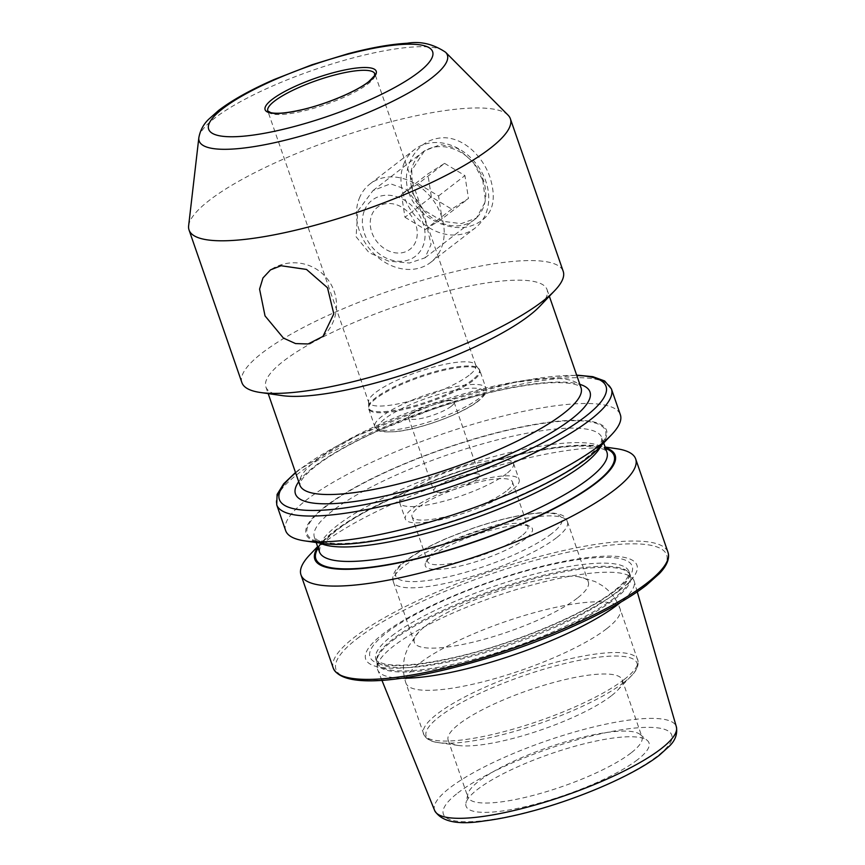 <?xml version="1.0" encoding="UTF-8"?>
<svg xmlns="http://www.w3.org/2000/svg" width="865" height="865" viewBox="0 0 865 865"><rect width="100%" height="100%" fill="white"/><g stroke="black" fill="none" stroke-linecap="round" stroke-linejoin="round"><path stroke-width="0.65" stroke-dasharray="4.33 3.24" d="M482.746 180.136L485.514 201.404L476.464 218.077L461.196 223.657L442.458 221.245L423.374 209.752L412.562 193.111L411.762 170.308L424.477 150.824L440.642 144.542L457.563 148.38L473.371 162.393L482.746 180.136M408.875 192.711C416.584 216.542 446.664 231.236 468.16 226.781C490.833 220.424 498.143 204.064 490.109 177.693C482.281 153.948 459.304 133.794 437.56 138.411C415.697 141.838 400.171 169.172 408.875 192.711M356.088 236.729L369.063 252.688L388.677 261.144L409.502 263.025L424.975 257.846L431.062 244.384L426.272 223.754L418 204.129L406.453 189.457L390.526 183.802L373.01 190.57L357.796 211.071L356.088 236.729M469.068 375.28A56.668 12.791 160.9 0 1 410.67 400.895A56.668 12.791 160.9 0 1 368.728 402.474A56.668 12.791 160.9 0 1 368.566 401.382A56.668 12.791 160.9 0 1 375.486 392.58A56.668 12.791 160.9 0 1 431.657 367.571A56.668 12.791 160.9 0 1 475.285 364.435A56.668 12.791 160.9 0 1 475.826 365.387A56.668 12.791 160.9 0 1 469.068 375.28M282.131 395.608A148.769 33.594 160.9 0 1 265.89 386.958A148.769 33.594 160.9 0 1 283.644 360.997A148.769 33.594 160.9 0 1 436.922 293.732A148.769 33.594 160.9 0 1 547.048 289.602A148.769 33.594 160.9 0 1 539.63 306.437M241.897 382.622A170.016 38.384 160.9 0 1 262.181 352.942A170.016 38.384 160.9 0 1 437.366 276.076A170.016 38.384 160.9 0 1 563.212 271.351M188.635 225.765A170.016 38.384 160.9 0 1 209.341 200.334A170.016 38.384 160.9 0 1 375.951 125.847A170.016 38.384 160.9 0 1 508.079 115.153M525.639 538.636A56.668 12.791 160.9 0 1 461.196 565.797A56.668 12.791 160.9 0 1 425.775 562.52A56.668 12.791 160.9 0 1 432.057 555.935A56.668 12.791 160.9 0 1 484.249 532.094A56.668 12.791 160.9 0 1 529.964 526.439A56.668 12.791 160.9 0 1 525.639 538.636M521.584 535.911A53.133 11.991 160.9 0 1 466.841 559.936A53.133 11.991 160.9 0 1 427.505 561.407A53.133 11.991 160.9 0 1 427.97 558.314A53.133 11.991 160.9 0 1 433.852 552.14A53.133 11.991 160.9 0 1 482.778 529.78A53.133 11.991 160.9 0 1 525.639 524.482A53.133 11.991 160.9 0 1 527.92 526.644A53.133 11.991 160.9 0 1 521.584 535.911M556.455 537.792A92.09 20.792 160.9 0 1 463.24 578.977A92.09 20.792 160.9 0 1 393.737 582.729A92.09 20.792 160.9 0 1 393.402 581.983A92.09 20.792 160.9 0 1 404.387 565.915A92.09 20.792 160.9 0 1 499.278 524.277A92.09 20.792 160.9 0 1 567.451 521.714A92.09 20.792 160.9 0 1 567.645 522.514A92.09 20.792 160.9 0 1 556.455 537.792M577.344 598.115A92.09 20.792 160.9 0 1 482.465 639.754A92.09 20.792 160.9 0 1 414.292 642.306A92.09 20.792 160.9 0 1 418.876 631.883A92.09 20.792 160.9 0 1 425.277 626.228A92.09 20.792 160.9 0 1 502.284 589.919A92.09 20.792 160.9 0 1 578.285 576.685A92.09 20.792 160.9 0 1 588.341 582.037A92.09 20.792 160.9 0 1 577.344 598.115M611.209 695.903A92.09 20.792 160.9 0 1 534.202 732.223A92.09 20.792 160.9 0 1 458.201 745.457A92.09 20.792 160.9 0 1 448.157 740.105A92.09 20.792 160.9 0 1 459.142 724.027A92.09 20.792 160.9 0 1 554.033 682.388A92.09 20.792 160.9 0 1 622.205 679.836A92.09 20.792 160.9 0 1 617.61 690.259A92.09 20.792 160.9 0 1 611.209 695.903M630.974 752.993A92.09 20.792 160.9 0 1 536.095 794.632A92.09 20.792 160.9 0 1 467.922 797.184A92.09 20.792 160.9 0 1 467.792 794.286A92.09 20.792 160.9 0 1 478.907 781.117A92.09 20.792 160.9 0 1 568.046 741.089A92.09 20.792 160.9 0 1 640.273 734.558A92.09 20.792 160.9 0 1 641.971 736.915A92.09 20.792 160.9 0 1 630.974 752.993M637.462 759.773A96.793 21.852 160.9 0 1 531.759 805.099A96.793 21.852 160.9 0 1 465.943 803.174A96.793 21.852 160.9 0 1 477.621 789.334A96.793 21.852 160.9 0 1 571.311 747.263A96.793 21.852 160.9 0 1 647.225 740.397A96.793 21.852 160.9 0 1 637.462 759.773M401.274 678.192A135.697 30.643 160.9 0 1 377.735 669.953A135.697 30.643 160.9 0 1 377.226 667.737A135.697 30.643 160.9 0 1 393.791 645.928A135.697 30.643 160.9 0 1 529.694 585.659A135.697 30.643 160.9 0 1 633.18 579.096A135.697 30.643 160.9 0 1 634.164 581.15A135.697 30.643 160.9 0 1 620.756 602.181M619.805 590.265A143.514 32.405 160.9 0 1 434.5 663.779A143.514 32.405 160.9 0 1 382.827 634.077A143.514 32.405 160.9 0 1 568.121 560.574A143.514 32.405 160.9 0 1 619.805 590.265M309.8 554.822A177.098 39.985 160.9 0 1 322.104 543.944A177.098 39.985 160.9 0 1 470.192 474.107A177.098 39.985 160.9 0 1 616.345 448.665M317.823 547.221A158.922 35.887 160.9 0 1 322.732 541.263A158.922 35.887 160.9 0 1 333.771 531.51A158.922 35.887 160.9 0 1 466.657 468.841A158.922 35.887 160.9 0 1 597.802 446.005A158.922 35.887 160.9 0 1 605.338 447.659M323.532 543.577A158.922 35.887 160.9 0 1 325.143 506.598A158.922 35.887 160.9 0 1 518.362 427.58A158.922 35.887 160.9 0 1 598.602 448.319M285.655 530.623A177.098 39.985 160.9 0 1 306.783 499.711A177.098 39.985 160.9 0 1 489.266 419.633A177.098 39.985 160.9 0 1 620.356 414.724M476.485 479.372A24.09 5.439 160.9 0 1 451.671 490.26A24.09 5.439 160.9 0 1 433.841 490.931A24.09 5.439 160.9 0 1 436.717 486.725A24.09 5.439 160.9 0 1 461.532 475.837A24.09 5.439 160.9 0 1 479.361 475.166A24.09 5.439 160.9 0 1 476.485 479.372M451.195 406.334A24.09 5.439 160.9 0 1 426.38 417.222A24.09 5.439 160.9 0 1 408.55 417.892A24.09 5.439 160.9 0 1 411.426 413.686A24.09 5.439 160.9 0 1 436.241 402.798A24.09 5.439 160.9 0 1 454.071 402.128A24.09 5.439 160.9 0 1 451.195 406.334M511.961 490.163A60.215 13.591 160.9 0 1 449.919 517.389A60.215 13.591 160.9 0 1 405.35 519.054A60.215 13.591 160.9 0 1 412.529 508.544A60.215 13.591 160.9 0 1 474.571 481.318A60.215 13.591 160.9 0 1 519.151 479.653A60.215 13.591 160.9 0 1 511.961 490.163M506.317 473.858A60.215 13.591 160.9 0 1 444.275 501.084A60.215 13.591 160.9 0 1 399.706 502.76A60.215 13.591 160.9 0 1 406.885 492.25A60.215 13.591 160.9 0 1 468.927 465.024A60.215 13.591 160.9 0 1 513.496 463.348A60.215 13.591 160.9 0 1 506.317 473.858M506.111 491.244A53.133 11.991 160.9 0 1 451.368 515.27A53.133 11.991 160.9 0 1 412.043 516.74A53.133 11.991 160.9 0 1 418.379 507.463A53.133 11.991 160.9 0 1 473.123 483.449A53.133 11.991 160.9 0 1 512.448 481.967A53.133 11.991 160.9 0 1 506.111 491.244M415.741 241.519A26.566 21.484 52.3 0 1 385.455 249.228A26.566 21.484 52.3 0 1 371.723 215.028A26.566 21.484 52.3 0 1 401.998 207.319A26.566 21.484 52.3 0 1 415.741 241.519M364.381 210.617A35.422 28.642 52.3 0 1 404.755 200.334A35.422 28.642 52.3 0 1 423.072 245.93A35.422 28.642 52.3 0 1 382.698 256.213A35.422 28.642 52.3 0 1 364.381 210.617M359.245 198.453A49.586 40.104 52.3 0 1 370.015 183.931A49.586 40.104 52.3 0 1 424.52 190.549A49.586 40.104 52.3 0 1 441.41 247.898A49.586 40.104 52.3 0 1 430.64 262.419A49.586 40.104 52.3 0 1 376.124 255.813A49.586 40.104 52.3 0 1 359.245 198.453M403.76 164.069A49.586 40.104 52.3 0 1 414.53 149.548A49.586 40.104 52.3 0 1 469.046 156.154A49.586 40.104 52.3 0 1 485.925 213.514A49.586 40.104 52.3 0 1 475.155 228.036A49.586 40.104 52.3 0 1 420.65 221.418A49.586 40.104 52.3 0 1 403.76 164.069M412.929 165.053A42.504 34.373 52.3 0 1 461.38 152.716A42.504 34.373 52.3 0 1 483.362 207.438A42.504 34.373 52.3 0 1 434.911 219.775A42.504 34.373 52.3 0 1 412.929 165.053M444.599 163.366L464.927 175.595L468.473 198.474L451.692 209.125L431.365 196.896L427.818 174.006L444.599 163.366L418.217 183.737L401.436 194.387L427.818 174.006M431.365 196.896L404.982 217.266L401.436 194.387M404.982 217.266L425.31 229.506L451.692 209.125M425.31 229.506L442.091 218.856L468.473 198.474M418.217 183.737L438.544 195.977L442.091 218.856M438.544 195.977L464.927 175.595M317.628 459.142A148.769 33.594 -19.1 0 0 299.874 485.103L300.306 482.692C301.647 478.81 306.913 473.187 316.114 465.824C331.241 454.233 352.942 442.123 381.195 429.516L429.818 410.367C475.393 394.732 514.253 385.628 546.421 383.044C568.932 381.606 577.182 384.676 579.236 386.136L581.031 387.747A148.769 33.594 -19.1 0 0 470.906 391.877A148.769 33.594 -19.1 0 0 317.628 459.142M298.706 481.719A155.851 35.195 160.9 0 1 314.038 466.743A155.851 35.195 160.9 0 1 452.514 402.701A155.851 35.195 160.9 0 1 579.853 384.352M472.387 379.919A58.625 13.235 160.9 0 1 409.707 407.037A58.625 13.235 160.9 0 1 368.425 406.928A58.625 13.235 160.9 0 1 375.583 397.824A58.625 13.235 160.9 0 1 433.689 371.95A58.625 13.235 160.9 0 1 478.821 368.695A58.625 13.235 160.9 0 1 472.387 379.919M472.841 380.784A58.798 13.278 160.9 0 1 412.259 407.372A58.798 13.278 160.9 0 1 368.739 409.004A58.798 13.278 160.9 0 1 375.756 398.743A58.798 13.278 160.9 0 1 436.338 372.155A58.798 13.278 160.9 0 1 479.859 370.523A58.798 13.278 160.9 0 1 472.841 380.784M478.95 398.43A58.798 13.278 160.9 0 1 418.368 425.018A58.798 13.278 160.9 0 1 374.848 426.64A58.798 13.278 160.9 0 1 381.865 416.379A58.798 13.278 160.9 0 1 442.447 389.801A58.798 13.278 160.9 0 1 485.968 388.169A58.798 13.278 160.9 0 1 478.95 398.43M477.512 401.468A55.965 12.64 160.9 0 1 405.253 430.132A55.965 12.64 160.9 0 1 385.109 418.563A55.965 12.64 160.9 0 1 457.358 389.888A55.965 12.64 160.9 0 1 477.512 401.468M198.842 137.697A131.329 29.648 160.9 0 1 214.834 118.051A131.329 29.648 160.9 0 1 343.535 60.518A131.329 29.648 160.9 0 1 445.594 52.257M475.826 365.387L374.891 73.882A56.668 12.791 160.9 0 1 368.122 83.775A56.668 12.791 160.9 0 1 309.735 109.401A56.668 12.791 160.9 0 1 267.782 110.969L368.728 402.474M551.416 533.867A87.906 19.852 160.9 0 1 437.917 578.89A87.906 19.852 160.9 0 1 406.269 560.704A87.906 19.852 160.9 0 1 519.768 515.681A87.906 19.852 160.9 0 1 551.416 533.867M606.625 628.758A113.347 25.593 160.9 0 1 489.839 679.998A113.347 25.593 160.9 0 1 405.945 683.145A113.347 25.593 160.9 0 1 419.471 663.358A113.347 25.593 160.9 0 1 536.246 612.117A113.347 25.593 160.9 0 1 620.151 608.971A113.347 25.593 160.9 0 1 606.625 628.758M624.195 679.479A113.347 25.593 160.9 0 1 507.409 730.73A113.347 25.593 160.9 0 1 423.504 733.877A113.347 25.593 160.9 0 1 437.03 714.09A113.347 25.593 160.9 0 1 553.816 662.85A113.347 25.593 160.9 0 1 637.721 659.703A113.347 25.593 160.9 0 1 624.195 679.479M623.708 682.582A111.574 25.193 160.9 0 1 530.407 726.578A111.574 25.193 160.9 0 1 438.339 742.602A111.574 25.193 160.9 0 1 439.474 716.642A111.574 25.193 160.9 0 1 575.128 661.174A111.574 25.193 160.9 0 1 631.461 675.727A111.574 25.193 160.9 0 1 623.708 682.582M434.652 810.527A127.901 28.88 160.9 0 1 449.8 787.885A127.901 28.88 160.9 0 1 582.264 729.865A127.901 28.88 160.9 0 1 676.365 726.827M457.78 793A120.83 27.28 160.9 0 1 613.793 731.109A120.83 27.28 160.9 0 1 657.303 756.107A120.83 27.28 160.9 0 1 501.289 817.998A120.83 27.28 160.9 0 1 457.78 793M393.207 640.1A134.064 30.275 160.9 0 1 527.477 580.545A134.064 30.275 160.9 0 1 629.72 574.068A134.064 30.275 160.9 0 1 614.582 599.164A134.064 30.275 160.9 0 1 472.604 660.806A134.064 30.275 160.9 0 1 376.837 661.639A134.064 30.275 160.9 0 1 393.207 640.1M614.118 598.169A133.924 30.243 160.9 0 1 476.128 658.719A133.924 30.243 160.9 0 1 376.989 662.439A133.924 30.243 160.9 0 1 392.97 639.062A133.924 30.243 160.9 0 1 530.959 578.512A133.924 30.243 160.9 0 1 630.098 574.793A133.924 30.243 160.9 0 1 614.118 598.169M391.867 635.883A133.924 30.243 160.9 0 1 529.856 575.333A133.924 30.243 160.9 0 1 628.996 571.614A133.924 30.243 160.9 0 1 613.015 594.99A133.924 30.243 160.9 0 1 475.026 655.54A133.924 30.243 160.9 0 1 375.886 659.26A133.924 30.243 160.9 0 1 391.867 635.883M615.664 590.373A138.768 31.335 160.9 0 1 436.501 661.455A138.768 31.335 160.9 0 1 386.536 632.748A138.768 31.335 160.9 0 1 565.699 561.666A138.768 31.335 160.9 0 1 615.664 590.373M333.285 668.169A177.098 39.985 160.9 0 1 354.412 637.256A177.098 39.985 160.9 0 1 536.895 557.179A177.098 39.985 160.9 0 1 667.985 552.27M356.845 638.889A174.979 39.509 160.9 0 1 582.772 549.253A174.979 39.509 160.9 0 1 645.777 585.454A174.979 39.509 160.9 0 1 419.849 675.089A174.979 39.509 160.9 0 1 356.845 638.889M319.412 551.805A152.132 34.351 160.9 0 1 337.566 525.25A152.132 34.351 160.9 0 1 494.315 456.471A152.132 34.351 160.9 0 1 606.927 452.244C606.073 451.984 608.657 449.93 595.455 447.01C577.744 444.307 549.945 447.421 512.037 456.374C447.129 471.706 368.393 505.128 336.355 530.602C327.013 538.03 321.531 543.901 319.909 548.215L319.412 551.805M318.125 548.086A157.798 35.627 160.9 0 1 334.701 531.337A157.798 35.627 160.9 0 1 477.426 465.716A157.798 35.627 160.9 0 1 605.641 448.524M320.039 543.069A152.132 34.351 160.9 0 1 314.406 537.327A152.132 34.351 160.9 0 1 332.56 510.772A152.132 34.351 160.9 0 1 489.298 441.993A152.132 34.351 160.9 0 1 601.91 437.776A152.132 34.351 160.9 0 1 601.034 445.767M586.632 458.245A157.798 35.627 160.9 0 1 382.892 539.068A157.798 35.627 160.9 0 1 326.073 506.425A157.798 35.627 160.9 0 1 529.812 425.591A157.798 35.627 160.9 0 1 586.632 458.245M276.714 504.814A177.098 39.985 160.9 0 1 297.852 473.901A177.098 39.985 160.9 0 1 480.324 393.824A177.098 39.985 160.9 0 1 611.425 388.904M295.635 472.841A172.849 39.033 160.9 0 1 300.004 469.338A172.849 39.033 160.9 0 1 576.782 375.486M322.959 336.409A42.504 42.504 0 0 0 286.283 263.49A42.504 42.504 0 0 0 270.496 269.88M424.975 257.846L476.453 218.088M368.566 401.382L368.739 409.004L374.848 426.64C377.562 429.418 374.729 433.008 396.484 431.592C420.898 429.105 462.894 413.535 478.345 401.101C488.584 392.094 485.968 391.434 485.968 388.169L479.859 370.523L475.285 364.435M547.048 289.602L549.351 296.252M427.97 558.314L425.775 562.52M567.645 522.514L566.564 519.497C564.726 514.448 555.914 512.221 540.117 512.815C521.346 514.221 498.889 519.378 472.744 528.277L445.551 538.83C428.218 546.399 414.713 553.87 405.025 561.255C396.678 567.191 392.569 573.322 392.721 579.669L393.737 582.729M393.402 581.983L414.292 642.306M458.201 745.457L438.339 742.602C431.549 741.835 426.823 739.424 424.174 735.358L405.945 683.145C402.647 673.078 402.56 663.185 405.674 653.475L408.723 646.047L418.876 631.883M448.157 740.105L467.922 797.184M467.792 794.286L465.943 803.174M637.245 591.811L634.164 581.15M377.226 667.737L376.989 662.439L375.886 659.26C375.994 660.957 379.173 662.579 385.412 664.115C399.846 666.699 422.909 664.439 454.612 657.335C512.394 644.414 584.902 614.096 613.923 590.979C622.313 584.318 627.222 579.009 628.628 575.063L628.996 571.614L630.098 574.793L633.18 579.096M597.802 446.005L605.132 447.054M316.201 542.528L314.406 537.327L316.99 539.836C320.483 541.295 321.812 542.798 336.885 543.49C346.465 543.707 358.132 542.777 371.907 540.701C439.301 531.315 546.583 490.001 584.978 458.98C594.363 451.519 599.845 445.637 601.445 441.323L601.91 437.776L603.716 442.967M576.652 375.107L513.399 382.568L433.268 404.809L355.483 436.436L298.76 469.879L295.506 472.474M408.55 417.892L433.841 490.931M399.706 502.76L405.35 519.054M412.043 516.74L427.505 561.407M512.448 481.967L527.92 526.644M513.496 463.348L519.151 479.653M454.071 402.128L479.361 475.166M322.732 541.263L317.617 546.615M381.897 680.236L377.735 669.953M640.273 734.558L647.225 740.397M622.205 679.836L641.971 736.915M617.61 690.259L631.461 675.727C636.326 670.926 638.543 666.115 638.111 661.282L620.151 608.971C616.518 599.023 610.463 591.195 602.018 585.486L595.023 581.529L578.285 576.685M567.451 521.714L588.341 582.037M525.639 524.482L529.964 526.439M265.89 386.958L268.193 393.607M373.01 190.57L424.488 150.802M370.015 183.931L414.53 149.548M430.64 262.419L475.155 228.036"/><path stroke-width="1.3" d="M281.028 265.739L270.496 269.88L262.96 277.979L259.576 289.148L265.036 315.909L283.45 338.096L295.56 343.578L308.113 343.967L322.959 336.409L333.804 313.865L327.5 287.731L306.513 269.447L281.028 265.739M510.372 118.743L563.212 271.351A170.016 38.384 160.9 0 1 554.746 290.597L539.63 306.437A148.769 33.594 160.9 0 1 529.293 315.563A148.769 33.594 160.9 0 1 404.896 374.231A148.769 33.594 160.9 0 1 282.131 395.608L260.452 392.505A170.016 38.384 160.9 0 1 241.897 382.622L189.057 230.014A170.016 38.384 160.9 0 1 188.635 225.765L198.842 137.697A131.329 29.648 160.9 0 0 289.84 139.06A131.329 29.648 160.9 0 0 431.689 77.947A131.329 29.648 160.9 0 0 445.594 52.257L508.079 115.153A170.016 38.384 160.9 0 1 510.372 118.743A170.016 38.384 160.9 0 1 490.087 148.423A170.016 38.384 160.9 0 1 314.903 225.3A170.016 38.384 160.9 0 1 189.057 230.014M554.746 290.597A170.016 38.384 160.9 0 1 542.928 301.031A170.016 38.384 160.9 0 1 400.765 368.068A170.016 38.384 160.9 0 1 260.452 392.505M620.756 602.181A135.697 30.643 160.9 0 1 617.859 604.494A135.697 30.643 160.9 0 1 401.274 678.192M605.132 447.054L616.345 448.665A177.098 39.985 160.9 0 1 635.678 458.958A177.098 39.985 160.9 0 1 614.55 489.871A177.098 39.985 160.9 0 1 432.068 569.949A177.098 39.985 160.9 0 1 300.977 574.857A177.098 39.985 160.9 0 1 309.8 554.822L317.617 546.615M605.338 447.659A158.922 35.887 160.9 0 1 596.19 482.984A158.922 35.887 160.9 0 1 411.297 560.152A158.922 35.887 160.9 0 1 317.823 547.221M611.533 434.76L598.602 448.319A158.922 35.887 160.9 0 1 587.562 458.072A158.922 35.887 160.9 0 1 454.676 520.741A158.922 35.887 160.9 0 1 323.532 543.577L304.988 540.917A177.098 39.985 160.9 0 1 285.655 530.623L276.714 504.814A177.098 39.985 160.9 0 0 407.815 499.894A177.098 39.985 160.9 0 0 590.287 419.817A177.098 39.985 160.9 0 0 611.425 388.904L620.356 414.724A177.098 39.985 160.9 0 1 611.533 434.76A177.098 39.985 160.9 0 1 599.229 445.637A177.098 39.985 160.9 0 1 451.13 515.464A177.098 39.985 160.9 0 1 304.988 540.917M268.193 393.607L299.874 485.103A148.769 33.594 -19.1 0 0 409.999 480.972A148.769 33.594 -19.1 0 0 563.277 413.708A148.769 33.594 -19.1 0 0 581.031 387.747L549.351 296.252M579.853 384.352A155.851 35.195 160.9 0 1 571.387 419.157A155.851 35.195 160.9 0 1 389.423 494.975A155.851 35.195 160.9 0 1 298.706 481.719M222.835 108.558A118.483 26.75 160.9 0 1 375.821 47.867A118.483 26.75 160.9 0 1 418.487 72.379A118.483 26.75 160.9 0 1 265.501 133.08A118.483 26.75 160.9 0 1 222.835 108.558M274.54 101.075A56.668 12.791 160.9 0 1 332.939 75.46A56.668 12.791 160.9 0 1 374.891 73.882C372.718 75.871 380.384 70.238 368.577 81.775C356.521 91.376 326.559 104.027 302.22 109.65C287.256 113.066 276.768 114.072 270.745 112.645L267.782 110.969A56.668 12.791 160.9 0 1 274.54 101.075M272.118 99.453A58.798 13.278 160.9 0 1 348.033 69.33A58.798 13.278 160.9 0 1 369.204 81.494A58.798 13.278 160.9 0 1 293.289 111.617A58.798 13.278 160.9 0 1 272.118 99.453M434.652 810.527C441.323 821.674 457.682 825.167 483.73 821.015C497.332 819.339 512.534 816.301 529.315 811.878C578.717 799.001 634.196 774.997 659.379 755.188L669.575 745.965C675.338 740.299 677.598 733.92 676.365 726.827A127.901 28.88 160.9 0 1 661.001 748.83A127.901 28.88 160.9 0 1 529.899 806.472A127.901 28.88 160.9 0 1 434.652 810.527L381.897 680.236M635.678 458.958L667.985 552.27A177.098 39.985 160.9 0 1 646.858 583.183A177.098 39.985 160.9 0 1 464.375 663.25A177.098 39.985 160.9 0 1 333.285 668.169L300.977 574.857M603.716 442.967L606.927 452.244A152.132 34.351 160.9 0 1 588.773 478.799A152.132 34.351 160.9 0 1 432.024 547.588A152.132 34.351 160.9 0 1 319.412 551.805L316.201 542.528M605.641 448.524A157.798 35.627 160.9 0 1 595.261 483.157A157.798 35.627 160.9 0 1 413.394 559.374A157.798 35.627 160.9 0 1 318.125 548.086M601.034 445.767A152.132 34.351 160.9 0 1 583.767 464.321A152.132 34.351 160.9 0 1 442.177 528.785A152.132 34.351 160.9 0 1 320.039 543.069M576.782 375.486A172.849 39.033 160.9 0 1 585.421 416.552A172.849 39.033 160.9 0 1 366.36 504.317A172.849 39.033 160.9 0 1 295.635 472.841M445.594 52.257C433.203 43.985 420.422 40.99 407.253 43.25C390.515 44.202 370.75 47.716 347.925 53.771L311.908 64.799L274.227 79.483C250.818 89.733 232.307 100.037 218.683 110.396L208.768 119.197C203.513 124.182 200.204 130.356 198.842 137.697M676.365 726.827L637.245 591.811M667.985 552.27L668.526 554.649C669.002 560.369 665.974 566.672 659.433 573.549L646.404 585.183C619.935 605.824 569.213 630.542 515.162 649.247C428.413 678.657 344.692 692.908 333.285 668.169M611.425 388.904L604.657 380.957L592.828 376.675L576.652 375.107M295.506 472.474L283.666 483.816L277.103 494.423L276.714 504.814"/></g></svg>
